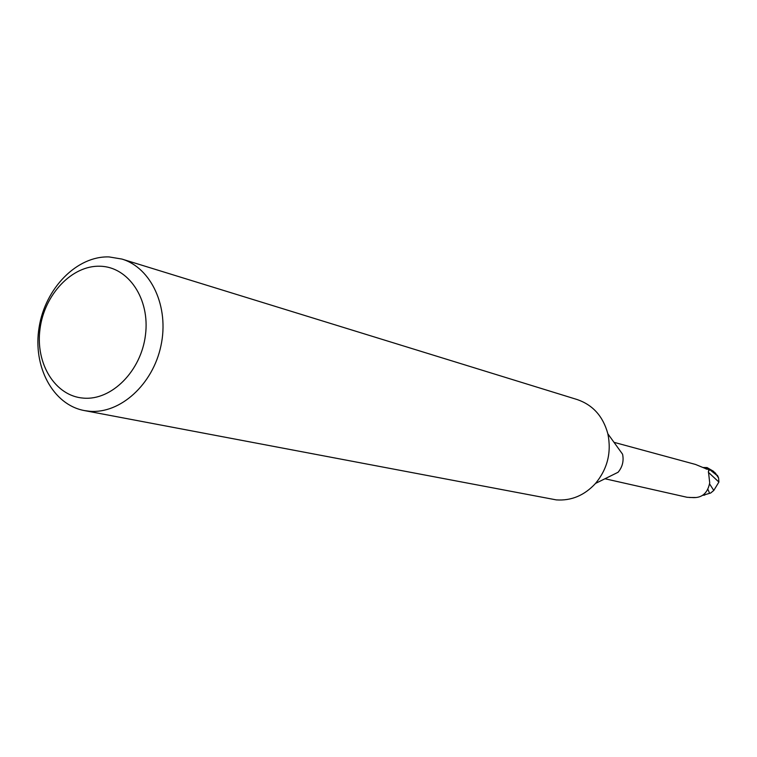<?xml version="1.0" encoding="UTF-8"?>
<svg xmlns="http://www.w3.org/2000/svg" width="757" height="757" viewBox="0 0 757 757"><rect width="100%" height="100%" fill="white"/><g stroke="black" fill="none" stroke-linecap="round" stroke-linejoin="round"><path stroke-width="1.14" d="M121.915 259.064L577.165 399.545C592.882 404.948 603.111 416.369 607.852 433.799C611.628 452.298 607.521 468.838 595.532 483.42C584.432 495.438 571.365 500.926 556.319 499.894L84.292 410.559C52.791 404.721 32.532 366.341 39.118 327.261C45.297 288.133 76.996 255.752 109.093 256.926L121.915 259.064C151.258 267.789 169.36 306.916 160.967 345.684C152.895 384.509 120.193 414.022 89.515 411.259L84.292 410.559M607.852 433.799L622.576 454.219C623.957 460.947 622.462 466.965 618.091 472.264L595.532 483.42M100.246 266.237C128.491 266.861 150.17 299.034 145.467 335.001C141.19 370.987 111.639 400.642 83.478 398.125C55.233 396.148 35.305 363.757 39.989 329.144C44.266 294.511 72.057 265.082 100.246 266.237M703.045 467.495L706.877 467.571L709.678 469.728L708.467 471.157L709.744 469.643L716.718 475.226L718.611 478.017L718.895 482.067L713.785 490.46L710.615 493.053L702.6 495.371M604.957 478.755L687.072 497.283L691.907 497.538C701.682 498.352 707.615 493.45 709.716 482.834L708.42 471.431L709.29 470.106L705.855 467.618L707.275 469.293L695.484 464.438L614.003 442.325M706.972 468.441L706.158 469.047M703.244 467.599L705.855 467.618M708.495 471.015L709.29 470.106M718.119 476.73L713.558 471.346L707.161 467.618L709.678 469.728L708.476 471.119M694.406 497.548L690.772 497.51M689.542 497.51L695.229 497.491M708.145 489.788L709.564 493.346M713.785 490.46L709.697 484.083M707.161 467.618L709.744 469.643M718.895 482.058L708.382 472.302M715.346 472.917L716.718 475.226M708.609 470.693L709.091 470.182M704.748 495.078L702.704 495.315M718.611 478.017L717.409 475.282"/></g></svg>
